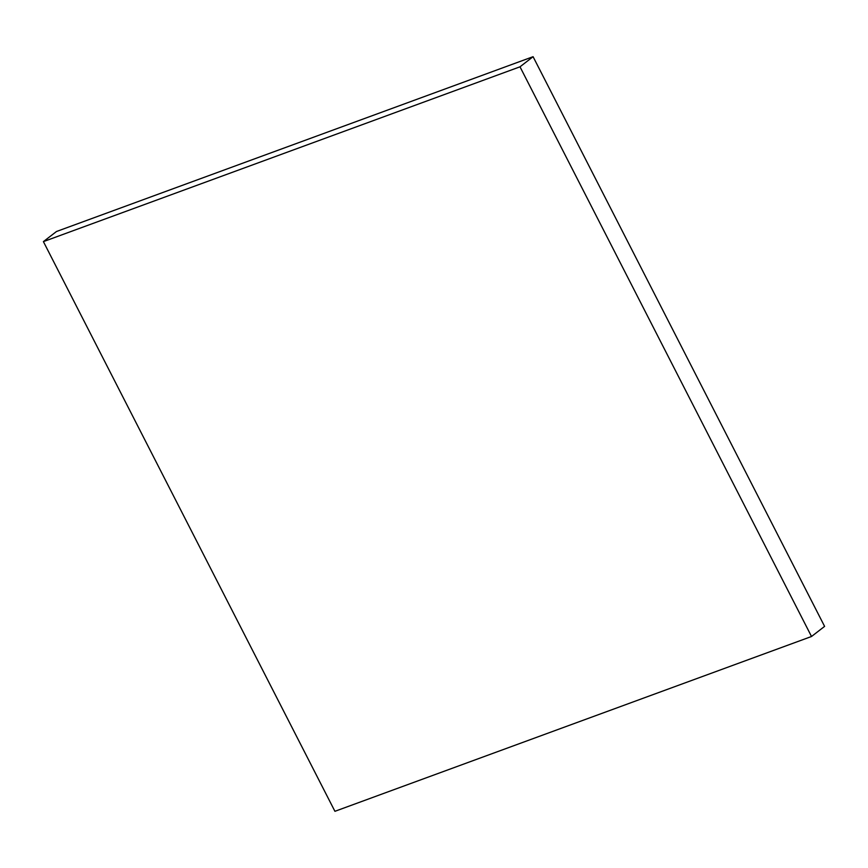 <?xml version="1.0" encoding="UTF-8"?>
<svg xmlns="http://www.w3.org/2000/svg" width="868" height="868" viewBox="0 0 868 868"><rect width="100%" height="100%" fill="white"/><g stroke="black" fill="none" stroke-linecap="round" stroke-linejoin="round"><path stroke-width="1.3" d="M533.082 56.691L56.485 231.506L43.4 241.619L334.918 811.309L811.515 636.494L824.6 626.381L533.082 56.691L519.997 66.814L43.4 241.619M811.515 636.494L519.997 66.814"/></g></svg>
